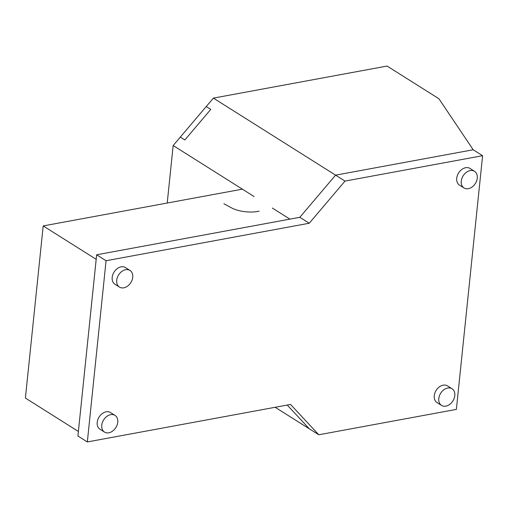 <?xml version="1.0" encoding="UTF-8"?>
<svg xmlns="http://www.w3.org/2000/svg" width="508" height="508" viewBox="0 0 508 508"><rect width="100%" height="100%" fill="white"/><g stroke="black" fill="none" stroke-linecap="round" stroke-linejoin="round"><path stroke-width="0.76" d="M206.229 106.54L180.315 137.096L184.855 139.96L210.769 109.404L206.229 106.54M254.102 196.552L173.165 145.529L213.379 98.114L387.077 66.059L438.931 98.749L473.183 149.765L335.585 175.152L213.379 98.114L335.585 175.152L299.841 217.297L335.585 175.152L473.183 149.765L482.6 155.702L456.381 409.391L318.789 434.778L275.165 407.283L309.372 428.847L287.217 405.054L309.372 428.847M173.165 145.529L167.221 203.029M289.922 219.132L272.326 208.039M318.789 434.778L290.532 404.444L87.338 441.941L77.921 436.004L96.647 254.794L299.841 217.297L309.258 223.234L345.002 181.089L335.585 175.152M345.002 181.089L482.6 155.702M87.338 441.941L106.064 260.731L96.647 254.794M106.064 260.731L309.258 223.234M441.541 405.416L437.001 402.558A9.849 7.214 -57.8 0 1 434.257 395.7A9.849 7.214 -57.8 0 1 439.331 386.912A9.849 7.214 -57.8 0 1 447.51 385.89L452.05 388.747A9.849 7.214 122.2 0 0 443.871 389.776A9.849 7.214 122.2 0 0 438.798 398.558A9.849 7.214 122.2 0 0 441.541 405.416A9.849 7.214 122.2 0 0 449.72 404.393A9.849 7.214 122.2 0 0 454.793 395.605A9.849 7.214 122.2 0 0 452.05 388.747M129.984 270.427L125.451 267.564A9.849 7.214 122.2 0 0 117.265 268.592A9.849 7.214 122.2 0 0 112.192 277.374A9.849 7.214 122.2 0 0 114.941 284.232L119.482 287.096A9.849 7.214 -57.8 0 1 116.732 280.238A9.849 7.214 -57.8 0 1 121.806 271.456A9.849 7.214 -57.8 0 1 129.984 270.427A9.849 7.214 -57.8 0 1 132.734 277.285A9.849 7.214 -57.8 0 1 127.66 286.067A9.849 7.214 -57.8 0 1 119.482 287.096M474.523 171.304L469.983 168.44A9.849 7.214 122.2 0 0 461.804 169.462A9.849 7.214 122.2 0 0 456.73 178.251A9.849 7.214 122.2 0 0 459.473 185.109L464.014 187.966A9.849 7.214 -57.8 0 1 461.264 181.108A9.849 7.214 -57.8 0 1 466.338 172.326A9.849 7.214 -57.8 0 1 474.523 171.304A9.849 7.214 -57.8 0 1 477.266 178.162A9.849 7.214 -57.8 0 1 472.192 186.944A9.849 7.214 -57.8 0 1 464.014 187.966M104.496 432.06L99.962 429.203A9.849 7.214 -57.8 0 1 97.212 422.345A9.849 7.214 -57.8 0 1 102.286 413.556A9.849 7.214 -57.8 0 1 110.465 412.534L115.005 415.392A9.849 7.214 122.2 0 0 106.826 416.42A9.849 7.214 122.2 0 0 101.752 425.202A9.849 7.214 122.2 0 0 104.496 432.06A9.849 7.214 122.2 0 0 112.681 431.038A9.849 7.214 122.2 0 0 117.754 422.25A9.849 7.214 122.2 0 0 115.005 415.392M259.175 211.176A19.704 7.506 -174.1 0 1 231.527 207.874L223.907 203.752M242.386 189.16L43.193 225.92L25.4 398.069L78.391 431.47L96.183 259.328L43.193 225.92"/></g></svg>
